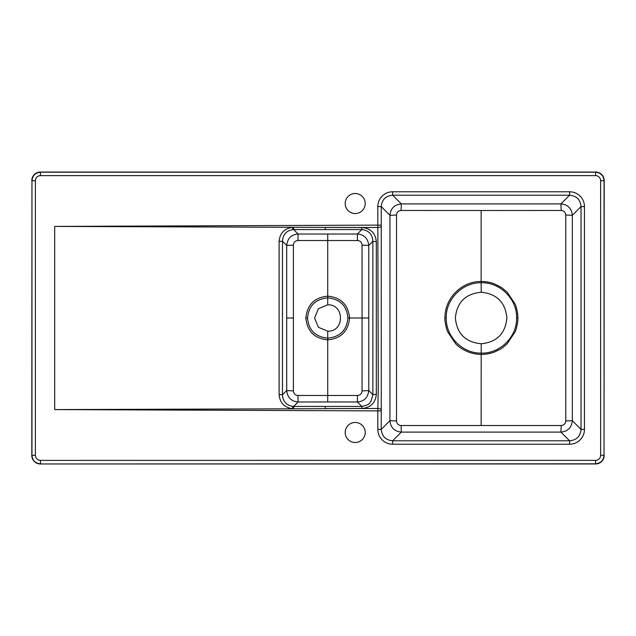 <?xml version="1.0" encoding="UTF-8"?>
<svg xmlns="http://www.w3.org/2000/svg" width="636" height="636" viewBox="0 0 636 636"><rect width="100%" height="100%" fill="white"/><g stroke="black" fill="none" stroke-linecap="round" stroke-linejoin="round"><path stroke-width="0.95" d="M481.221 292.242C496.803 293.8 505.358 302.378 506.892 317.984C505.397 333.59 496.835 342.184 481.214 343.758C465.544 342.279 456.926 333.693 455.376 318.016C456.894 302.331 465.512 293.737 481.221 292.242L481.142 282.758C500.031 282.122 517.124 299.031 516.599 318C517.036 336.937 500.015 353.735 481.142 353.115C462.499 353.457 445.788 336.683 446.241 318C445.725 299.286 462.428 282.424 481.142 282.758L481.134 281.478C485.896 281.454 490.428 282.297 494.713 283.99L501.565 287.544L507.123 292.075L515.088 303.944C516.893 308.508 517.823 313.19 517.879 318C518.316 320.29 516.305 330.092 515.049 332.024L507.083 343.845C500.596 349.434 502.289 348.162 495.182 351.7C490.706 353.521 486.023 354.419 481.134 354.395C477.199 354.538 470.346 352.988 468.136 351.891C462.754 349.641 458.556 346.89 455.551 343.639L447.728 331.873C446.631 330.251 444.469 320.274 444.954 318C444.58 298.697 461.37 281.199 481.134 281.478L481.134 210.508L561.175 210.468C563.965 210.739 565.491 212.265 565.754 215.048L565.754 420.953C565.484 423.743 563.957 425.269 561.175 425.532L401.093 425.532C398.303 425.261 396.777 423.735 396.514 420.953L396.514 215.048C396.785 212.257 398.311 210.731 401.093 210.468L481.134 210.508M357.496 240.519L357.376 234.016C364.15 234.589 367.95 238.397 368.769 245.432L368.769 390.568C367.95 397.603 364.15 401.411 357.376 401.984L357.496 395.481L327.731 395.473L327.731 331.165C344.744 331.952 344.688 304.024 327.731 304.835L327.731 296.153C314.454 297.449 307.172 304.731 305.884 318C307.18 331.269 314.462 338.551 327.731 339.847C340.991 338.559 348.274 331.276 349.577 318C348.274 304.724 340.991 297.441 327.731 296.153L327.731 240.527L357.496 240.519C360.286 240.79 361.812 242.316 362.067 245.099L362.075 318L347.892 318C346.859 305.892 340.141 299.166 327.731 297.839C315.321 299.166 308.603 305.892 307.57 318C308.619 330.132 315.337 336.849 327.731 338.161C340.125 336.849 346.843 330.132 347.892 318M357.496 395.481C360.278 395.21 361.805 393.684 362.067 390.901L368.769 390.568L372.863 394.654L376.329 394.296C375.479 402.962 370.645 407.684 361.828 408.471L293.633 408.813L293.625 406.436L292.759 406.404L292.504 408.71C284.268 407.485 279.8 402.747 279.109 394.503L279.109 241.497C279.8 233.245 284.268 228.507 292.504 227.29L361.828 227.529C370.645 228.316 375.479 233.038 376.329 241.704L372.863 241.346L372.863 394.654L371.154 401.07C369.182 402.564 371.615 404.313 361.828 406.428L357.376 401.984L327.731 401.952L327.731 395.473L297.966 395.481C295.176 395.21 293.649 393.684 293.395 390.901L293.395 245.099C293.657 242.316 295.176 240.79 297.966 240.519L327.731 240.527L327.731 234.048L357.376 234.016L361.828 229.572C368.777 230.391 372.45 234.31 372.863 241.346L368.769 245.432L362.067 245.099M362.067 390.901L362.075 318L368.562 318M293.395 390.901L286.693 390.568L286.693 245.432L293.395 245.099M279.109 241.497L282.479 241.227L286.693 245.432C287.512 238.397 291.312 234.589 298.085 234.016L297.966 240.519M327.731 401.952L298.085 401.984L297.966 395.481M293.633 227.187L293.625 229.564L325.242 229.564L325.25 227.386L377.84 227.521L377.816 206.613A14.994 14.882 45 0 1 392.643 191.786L569.625 191.786A14.994 14.882 135 0 1 584.452 206.613L584.452 429.387A14.994 14.882 -135 0 1 569.625 444.214L392.643 444.214L392.643 440.788C385.694 440.136 381.894 436.336 381.242 429.387L381.242 410.888L377.816 410.888L378.277 386.434L377.84 227.521A3.434 1.447 -2.3 0 0 381.258 226.074L381.258 409.926A3.434 1.447 -177.7 0 0 377.84 408.479L325.25 408.614L325.242 406.436L293.625 406.436L298.085 401.984C291.312 401.411 287.512 397.603 286.693 390.568L282.479 394.773L282.479 241.227C282.885 234.612 286.311 230.741 292.759 229.596L293.625 229.564L298.085 234.016L327.731 234.048M327.731 304.835L318.413 308.699L314.566 318.008L318.421 327.309L327.731 331.165M377.816 206.613L381.242 206.613L389.932 215.31C390.631 208.393 394.439 204.593 401.332 203.902L560.936 203.902C567.829 204.593 571.637 208.393 572.336 215.31L572.336 420.69C571.637 427.607 567.829 431.407 560.936 432.098L401.332 432.098C394.439 431.407 390.631 427.607 389.932 420.69L389.932 215.31L396.514 215.048M293.633 408.813L54.696 409.584L54.696 226.416L381.242 225.112L381.242 206.613C381.894 199.664 385.694 195.864 392.643 195.212L401.332 203.902L401.093 210.468M569.625 191.786L569.625 195.212L560.936 203.902L561.175 210.468M392.643 191.786L392.643 195.212L569.625 195.212C576.574 195.864 580.374 199.664 581.026 206.613L572.336 215.31L565.754 215.048M584.452 429.387L581.026 429.387L572.336 420.69L565.754 420.953M584.452 206.613L581.026 206.613L581.026 429.387C580.374 436.336 576.574 440.136 569.625 440.788L560.936 432.098L561.175 425.532M569.625 444.214L569.625 440.788L392.643 440.788L401.332 432.098L401.093 425.532M392.643 444.214A14.994 14.882 -45 0 1 377.816 429.387L381.242 429.387L389.932 420.69L396.514 420.953M361.828 408.471L361.828 406.428L325.242 406.436M361.828 227.529L361.828 229.572L325.242 229.564M376.329 241.704L376.329 394.296M292.759 406.404C286.303 405.251 282.877 401.38 282.479 394.773L279.109 394.503M377.816 429.387L377.816 410.888L54.696 409.584L54.696 226.416L292.504 227.29L292.759 229.596M345.189 203.52A10.017 10.017 0 0 1 355.206 193.503A10.017 10.017 0 0 1 365.223 203.52A10.017 10.017 0 0 1 355.206 213.537A10.017 10.017 0 0 1 345.189 203.52M345.189 432.48A10.017 10.017 0 0 1 355.206 422.463A10.017 10.017 0 0 1 365.223 432.48A10.017 10.017 0 0 1 355.206 442.497A10.017 10.017 0 0 1 345.189 432.48M31.8 455.424L31.959 180.735C32.46 175.544 35.306 172.698 40.497 172.197L595.503 172.197C600.694 172.698 603.54 175.544 604.041 180.735L604.041 455.265L600.623 455.265A5.207 5.152 -135 0 1 595.503 460.385L595.662 463.962L40.338 463.962A8.681 8.586 -45 0 1 31.8 455.424L35.378 455.265A5.207 5.152 -45 0 0 40.497 460.385L40.497 463.803C35.306 463.302 32.46 460.456 31.959 455.265L31.959 180.735L35.378 180.735L35.378 455.265M31.8 180.576A8.681 8.586 45 0 1 40.338 172.038L40.497 175.616A5.207 5.152 45 0 0 35.378 180.735M40.338 172.038L595.662 172.038L595.503 175.616L40.497 175.616M595.662 172.038A8.681 8.586 135 0 1 604.2 180.576L600.623 180.735A5.207 5.152 135 0 0 595.503 175.616M604.2 180.576L604.041 455.265C603.54 460.456 600.694 463.302 595.503 463.803L40.338 463.962M595.662 463.962A8.681 8.586 -135 0 0 604.2 455.424M481.134 425.492L481.214 343.758M446.241 318L444.954 318M517.879 318L516.599 318M286.9 318L293.387 318M307.57 318L305.884 318M381.242 225.112L381.258 226.074M381.242 410.888L381.258 409.926M600.623 455.265L600.623 180.735M595.503 460.385L40.497 460.385"/></g></svg>
